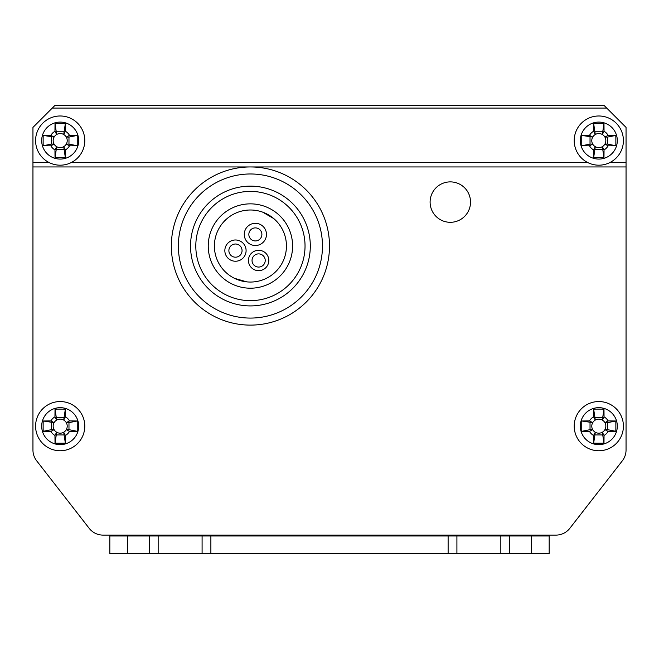 <?xml version="1.0" encoding="UTF-8"?>
<svg xmlns="http://www.w3.org/2000/svg" width="659" height="659" viewBox="0 0 659 659"><rect width="100%" height="100%" fill="white"/><g stroke="black" fill="none" stroke-linecap="round" stroke-linejoin="round"><path stroke-width="0.99" d="M470.526 202.091A20.207 20.207 0 0 0 450.319 181.884A20.207 20.207 0 0 0 430.105 202.091A20.207 20.207 0 0 0 450.319 222.305A20.207 20.207 0 0 0 470.526 202.091M32.95 166.949L32.95 449.998A17.571 17.571 0 0 0 36.649 460.789L89.179 528.32A17.571 17.571 0 0 0 103.051 535.108L109.831 535.108L109.831 535.989L549.169 535.989L549.169 535.108L555.949 535.108A17.571 17.571 0 0 0 569.821 528.32L622.351 460.789A17.571 17.571 0 0 0 626.05 449.998L626.05 166.949L32.95 166.949L32.95 162.551L49.112 162.551M127.409 535.989L127.409 553.56L149.371 553.56L149.371 535.989M210.88 535.989L210.88 553.56L448.12 553.56L448.12 535.989M52.283 108.076L54.919 105.44L604.081 105.44L606.717 108.076L52.283 108.076L32.95 127.409L32.95 162.551M549.169 535.989L549.169 553.56L531.591 553.56L531.591 535.989M509.629 535.989L509.629 553.56L531.591 553.56M509.629 553.56L500.84 553.56L500.84 535.989M456.909 535.989L456.909 553.56L500.84 553.56M456.909 553.56L448.12 553.56M210.88 553.56L202.091 553.56L202.091 535.989M158.16 535.989L158.16 553.56L202.091 553.56M158.16 553.56L149.371 553.56M127.409 553.56L109.831 553.56L109.831 535.989M609.888 162.551L626.05 162.551L626.05 127.409L606.717 108.076M626.05 162.551L626.05 166.949M555.949 535.108L103.051 535.108M569.821 528.32L622.351 460.789M36.649 460.789L89.179 528.32M250.42 325.109A79.08 79.08 0 0 0 329.5 246.029A79.08 79.08 0 0 0 250.42 166.949A79.08 79.08 0 0 0 171.34 246.029A79.08 79.08 0 0 0 250.42 325.109A79.08 79.08 0 0 0 329.5 246.029A79.08 79.08 0 0 0 250.42 166.949M250.42 305.916A59.887 59.887 0 0 0 310.307 246.029A59.887 59.887 0 0 0 250.42 186.135A59.887 59.887 0 0 0 190.533 246.029A59.887 59.887 0 0 0 250.42 305.916M250.42 300.644A54.615 54.615 0 0 0 305.035 246.029A54.615 54.615 0 0 0 250.42 191.407A54.615 54.615 0 0 0 195.805 246.029A54.615 54.615 0 0 0 250.42 300.644M250.42 203.853A42.176 42.176 0 0 0 208.244 246.029A42.176 42.176 0 0 0 250.42 288.205A42.176 42.176 0 0 0 292.596 246.029A42.176 42.176 0 0 0 250.42 203.853M261.368 236.968A6.524 6.524 0 0 0 257.924 228.409A6.524 6.524 0 0 0 249.366 231.853A6.524 6.524 0 0 0 252.809 240.411A6.524 6.524 0 0 0 261.368 236.968M264.696 263.056A6.59 6.59 0 0 0 261.211 254.407A6.59 6.59 0 0 0 252.57 257.891A6.59 6.59 0 0 0 256.046 266.533A6.59 6.59 0 0 0 264.696 263.056M241.532 253.188A6.59 6.59 0 0 0 238.056 244.538A6.59 6.59 0 0 0 229.406 248.023A6.59 6.59 0 0 0 232.882 256.664A6.59 6.59 0 0 0 241.532 253.188M265.577 238.764A11.096 11.096 0 0 0 259.72 224.2A11.096 11.096 0 0 0 245.156 230.065A11.096 11.096 0 0 0 251.021 244.621A11.096 11.096 0 0 0 265.577 238.764M267.999 264.465A10.182 10.182 0 0 0 262.62 251.104A10.182 10.182 0 0 0 249.259 256.483A10.182 10.182 0 0 0 254.638 269.844A10.182 10.182 0 0 0 267.999 264.465M245.247 254.769A10.626 10.626 0 0 0 239.637 240.832A10.626 10.626 0 0 0 225.691 246.441A10.626 10.626 0 0 0 231.301 260.379A10.626 10.626 0 0 0 245.247 254.769M283.559 260.148A36.023 36.023 0 0 0 264.539 212.882A36.023 36.023 0 0 0 217.281 231.91A36.023 36.023 0 0 0 236.301 279.169A36.023 36.023 0 0 0 283.559 260.148M262.694 212.157L273.782 218.599M246.82 281.871L234.497 278.337M69.5 145.82A10.676 10.676 0 0 1 65.422 149.898A140.318 13.963 -90 0 1 65.348 157.6A132.443 59.228 180 0 1 60.191 157.641A132.443 59.228 180 0 1 55.026 157.6L56.674 146.677L54.961 149.898A10.676 10.676 0 0 1 50.883 145.82A140.318 13.963 0 0 1 43.181 145.746A132.443 59.228 -90 0 1 43.181 135.424L54.104 137.072A7.027 7.027 0 0 0 63.701 146.677A7.027 7.027 0 0 0 66.279 137.072L68.973 137.072L68.973 144.099L66.279 144.099L69.5 145.82A140.318 13.963 0 0 0 77.202 145.746L68.973 144.099M84.789 140.589A24.605 24.605 0 0 0 60.191 115.984A24.605 24.605 0 0 0 35.586 140.589A24.605 24.605 0 0 0 60.191 165.187A24.605 24.605 0 0 0 84.789 140.589A24.605 24.605 0 0 1 60.191 165.187A24.605 24.605 0 0 1 35.586 140.589M54.961 149.898A140.318 13.963 90 0 0 55.026 157.6M77.202 145.746A132.443 59.228 90 0 0 77.202 135.424A140.318 13.963 180 0 0 69.5 135.359A10.676 10.676 0 0 0 65.422 131.281A140.318 13.963 -90 0 0 65.348 123.579A132.443 59.228 0 0 0 60.191 123.53A132.443 59.228 0 0 0 55.026 123.579A140.318 13.963 90 0 0 54.961 131.281A10.676 10.676 0 0 0 50.883 135.359A140.318 13.963 180 0 0 43.181 135.424M54.961 131.281L56.674 134.502L55.026 123.579M65.348 123.579L63.701 134.502L65.422 131.281M65.422 149.898L63.701 146.677L65.348 157.6M56.674 149.371L63.701 149.371M50.883 145.82L54.104 144.099L51.402 144.099L51.402 137.072M69.5 135.359L66.279 137.072A7.027 7.027 0 0 0 54.104 137.072L50.883 135.359M63.701 131.8L56.674 131.8M77.202 135.424L68.973 137.072M43.181 145.746L51.402 144.099M69.5 431.381A10.676 10.676 0 0 1 65.422 435.459A140.318 13.963 -90 0 1 65.348 443.161A132.443 59.228 180 0 1 60.191 443.21A132.443 59.228 180 0 1 55.026 443.161L56.674 432.238L54.961 435.459A10.676 10.676 0 0 1 50.883 431.381A140.318 13.963 0 0 1 43.181 431.315A132.443 59.228 -90 0 1 43.181 420.994L54.104 422.641A7.027 7.027 0 0 0 63.701 432.238A7.027 7.027 0 0 0 66.279 422.641L68.973 422.641L68.973 429.668L66.279 429.668L69.5 431.381A140.318 13.963 0 0 0 77.202 431.315L68.973 429.668M84.789 426.151A24.605 24.605 0 0 0 60.191 401.553A24.605 24.605 0 0 0 35.586 426.151A24.605 24.605 0 0 0 60.191 450.756A24.605 24.605 0 0 0 84.789 426.151A24.605 24.605 0 0 1 60.191 450.756A24.605 24.605 0 0 1 35.586 426.151M54.961 435.459A140.318 13.963 90 0 0 55.026 443.161M77.202 431.315A132.443 59.228 90 0 0 77.202 420.994A140.318 13.963 180 0 0 69.5 420.92A10.676 10.676 0 0 0 65.422 416.842A140.318 13.963 -90 0 0 65.348 409.14A132.443 59.228 0 0 0 60.191 409.099A132.443 59.228 0 0 0 55.026 409.14A140.318 13.963 90 0 0 54.961 416.842A10.676 10.676 0 0 0 50.883 420.92A140.318 13.963 180 0 0 43.181 420.994M54.961 416.842L56.674 420.063L55.026 409.14M65.348 409.14L63.701 420.063L65.422 416.842M65.422 435.459L63.701 432.238L65.348 443.161M56.674 434.94L63.701 434.94M50.883 431.381L54.104 429.668L51.402 429.668L51.402 422.641M69.5 420.92L66.279 422.641A7.027 7.027 0 0 0 54.104 422.641L50.883 420.92M63.701 417.369L56.674 417.369M77.202 420.994L68.973 422.641M43.181 431.315L51.402 429.668M608.117 145.82A10.676 10.676 0 0 1 604.039 149.898A140.318 13.963 -90 0 1 603.974 157.6A132.443 59.228 180 0 1 598.809 157.641A132.443 59.228 180 0 1 593.652 157.6L595.299 146.677L593.578 149.898A10.676 10.676 0 0 1 589.5 145.82A140.318 13.963 0 0 1 581.798 145.746A132.443 59.228 -90 0 1 581.798 135.424L592.721 137.072A7.027 7.027 0 0 0 602.326 146.677A7.027 7.027 0 0 0 604.896 137.072L607.598 137.072L607.598 144.099L604.896 144.099L608.117 145.82A140.318 13.963 0 0 0 615.819 145.746L607.598 144.099M623.414 140.589A24.605 24.605 0 0 0 598.809 115.984A24.605 24.605 0 0 0 574.211 140.589A24.605 24.605 0 0 0 598.809 165.187A24.605 24.605 0 0 0 623.414 140.589A24.605 24.605 0 0 1 598.809 165.187A24.605 24.605 0 0 1 574.211 140.589M593.578 149.898A140.318 13.963 90 0 0 593.652 157.6M615.819 145.746A132.443 59.228 90 0 0 615.819 135.424A140.318 13.963 180 0 0 608.117 135.359A10.676 10.676 0 0 0 604.039 131.281A140.318 13.963 -90 0 0 603.974 123.579A132.443 59.228 0 0 0 598.809 123.53A132.443 59.228 0 0 0 593.652 123.579A140.318 13.963 90 0 0 593.578 131.281A10.676 10.676 0 0 0 589.5 135.359A140.318 13.963 180 0 0 581.798 135.424M593.578 131.281L595.299 134.502L593.652 123.579M603.974 123.579L602.326 134.502L604.039 131.281M604.039 149.898L602.326 146.677L603.974 157.6M595.299 149.371L602.326 149.371M589.5 145.82L592.721 144.099L590.027 144.099L590.027 137.072M608.117 135.359L604.896 137.072A7.027 7.027 0 0 0 592.721 137.072L589.5 135.359M602.326 131.8L595.299 131.8M615.819 135.424L607.598 137.072M581.798 145.746L590.027 144.099M608.117 431.381A10.676 10.676 0 0 1 604.039 435.459A140.318 13.963 -90 0 1 603.974 443.161A132.443 59.228 180 0 1 598.809 443.21A132.443 59.228 180 0 1 593.652 443.161L595.299 432.238L593.578 435.459A10.676 10.676 0 0 1 589.5 431.381A140.318 13.963 0 0 1 581.798 431.315A132.443 59.228 -90 0 1 581.798 420.994L592.721 422.641A7.027 7.027 0 0 0 602.326 432.238A7.027 7.027 0 0 0 604.896 422.641L607.598 422.641L607.598 429.668L604.896 429.668L608.117 431.381A140.318 13.963 0 0 0 615.819 431.315L607.598 429.668M623.414 426.151A24.605 24.605 0 0 0 598.809 401.553A24.605 24.605 0 0 0 574.211 426.151A24.605 24.605 0 0 0 598.809 450.756A24.605 24.605 0 0 0 623.414 426.151A24.605 24.605 0 0 1 598.809 450.756A24.605 24.605 0 0 1 574.211 426.151M593.578 435.459A140.318 13.963 90 0 0 593.652 443.161M615.819 431.315A132.443 59.228 90 0 0 615.819 420.994A140.318 13.963 180 0 0 608.117 420.92A10.676 10.676 0 0 0 604.039 416.842A140.318 13.963 -90 0 0 603.974 409.14A132.443 59.228 0 0 0 598.809 409.099A132.443 59.228 0 0 0 593.652 409.14A140.318 13.963 90 0 0 593.578 416.842A10.676 10.676 0 0 0 589.5 420.92A140.318 13.963 180 0 0 581.798 420.994M593.578 416.842L595.299 420.063L593.652 409.14M603.974 409.14L602.326 420.063L604.039 416.842M604.039 435.459L602.326 432.238L603.974 443.161M595.299 434.94L602.326 434.94M589.5 431.381L592.721 429.668L590.027 429.668L590.027 422.641M608.117 420.92L604.896 422.641A7.027 7.027 0 0 0 592.721 422.641L589.5 420.92M602.326 417.369L595.299 417.369M615.819 420.994L607.598 422.641M581.798 431.315L590.027 429.668M71.271 162.551L587.729 162.551M250.42 318.075A72.053 72.053 0 0 0 322.473 246.029A72.053 72.053 0 0 0 250.42 173.976A72.053 72.053 0 0 0 178.367 246.029A72.053 72.053 0 0 0 250.42 318.075M60.191 122.088A18.501 18.501 0 0 0 41.69 140.589A18.501 18.501 0 0 0 60.191 159.083A18.501 18.501 0 0 0 78.685 140.589A18.501 18.501 0 0 0 60.191 122.088M60.191 407.657A18.501 18.501 0 0 0 41.69 426.151A18.501 18.501 0 0 0 60.191 444.652A18.501 18.501 0 0 0 78.685 426.151A18.501 18.501 0 0 0 60.191 407.657M598.809 122.088A18.501 18.501 0 0 0 580.315 140.589A18.501 18.501 0 0 0 598.809 159.083A18.501 18.501 0 0 0 617.31 140.589A18.501 18.501 0 0 0 598.809 122.088M598.809 407.657A18.501 18.501 0 0 0 580.315 426.151A18.501 18.501 0 0 0 598.809 444.652A18.501 18.501 0 0 0 617.31 426.151A18.501 18.501 0 0 0 598.809 407.657"/></g></svg>

